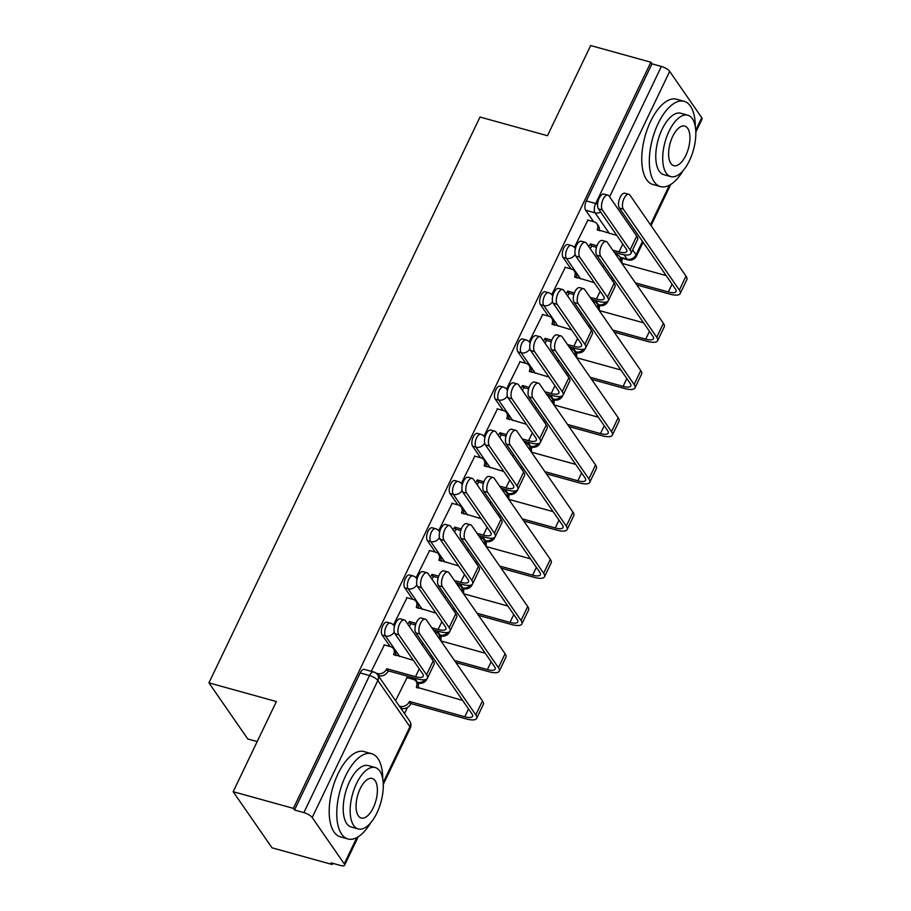 <?xml version="1.0" encoding="UTF-8"?>
<svg xmlns="http://www.w3.org/2000/svg" width="911" height="911" viewBox="0 0 911 911"><rect width="100%" height="100%" fill="white"/><g stroke="black" fill="none" stroke-linecap="round" stroke-linejoin="round"><path stroke-width="1.37" d="M386.936 622.19A7.083 3.28 105.5 0 0 382.791 625.732A7.083 3.28 105.5 0 0 382.153 635.058L385.478 635.98A7.083 3.28 -74.5 0 1 386.116 626.654A7.083 3.28 -74.5 0 1 390.272 623.101L386.936 622.19M409.551 574.978A7.083 3.28 105.5 0 0 405.406 578.531A7.083 3.28 105.5 0 0 404.769 587.857L408.094 588.779A7.083 3.28 -74.5 0 1 408.732 579.453A7.083 3.28 -74.5 0 1 412.888 575.9L409.551 574.978M432.167 527.776A7.083 3.28 105.5 0 0 428.022 531.329A7.083 3.28 105.5 0 0 427.384 540.656L430.709 541.578A7.083 3.28 -74.5 0 1 431.347 532.252A7.083 3.28 -74.5 0 1 435.504 528.699L432.167 527.776M454.783 480.575A7.083 3.28 105.5 0 0 450.638 484.128A7.083 3.28 105.5 0 0 450 493.455L453.325 494.377A7.083 3.28 -74.5 0 1 453.963 485.051A7.083 3.28 -74.5 0 1 458.119 481.498L454.783 480.575M477.398 433.374A7.083 3.28 105.5 0 0 473.253 436.927A7.083 3.28 105.5 0 0 472.615 446.253L475.941 447.176A7.083 3.28 -74.5 0 1 476.578 437.849A7.083 3.28 -74.5 0 1 480.735 434.296L477.398 433.374M500.014 386.173A7.083 3.28 105.5 0 0 495.869 389.726A7.083 3.28 105.5 0 0 495.231 399.052L498.556 399.975A7.083 3.28 -74.5 0 1 499.194 390.648A7.083 3.28 -74.5 0 1 503.35 387.095L500.014 386.173M522.629 338.972A7.083 3.28 105.5 0 0 518.484 342.525A7.083 3.28 105.5 0 0 517.847 351.851L521.172 352.773A7.083 3.28 -74.5 0 1 521.809 343.447A7.083 3.28 -74.5 0 1 525.966 339.894L522.629 338.972M545.245 291.771A7.083 3.28 105.5 0 0 541.1 295.323A7.083 3.28 105.5 0 0 540.462 304.65L543.787 305.572A7.083 3.28 -74.5 0 1 544.425 296.246A7.083 3.28 -74.5 0 1 548.581 292.693L545.245 291.771M567.86 244.569A7.083 3.28 105.5 0 0 563.704 248.122A7.083 3.28 105.5 0 0 563.078 257.449L566.403 258.371A7.083 3.28 -74.5 0 1 567.041 249.045A7.083 3.28 -74.5 0 1 571.197 245.492L567.86 244.569M233.17 791.705L276.375 701.538L208.926 682.863L480.017 117.041L547.465 135.716L590.67 45.55L650.864 62.221L293.365 808.364L233.17 791.705L272.025 847.822L332.219 864.493L332.777 863.321M404.507 713.598L407.422 707.517M418.24 684.947L419.083 683.182M440.856 637.746L441.698 635.98M463.471 590.544L464.314 588.779M486.087 543.343L486.93 541.578M508.702 496.131L509.545 494.377M531.318 448.929L532.161 447.176M553.934 401.728L554.776 399.975M576.549 354.527L577.392 352.773M599.165 307.326L600.007 305.572M621.78 260.125L622.612 258.382M257.187 741.588L247.769 738.98L208.926 682.863M332.219 864.493L331.08 862.854L340.463 865.45A7.083 2.255 -154.4 0 0 344.586 865.234A7.083 2.255 -154.4 0 0 344.244 863.856L312.188 817.554A7.083 2.255 -154.4 0 0 303.875 812.601L369.547 675.529A7.083 3.28 -74.5 0 1 373.704 671.988L364.332 669.391A7.083 3.28 -74.5 0 0 360.175 672.933L369.547 675.529A7.083 2.255 -154.4 0 1 377.86 680.483L312.188 817.554M293.365 808.364L294.504 810.004L303.875 812.601M616.269 254.42L614.902 252.438M599.928 230.813L599.256 229.834M593.619 221.692L585.693 210.247L595.065 212.844A7.083 3.28 -74.5 0 1 595.703 203.517L661.375 66.446A7.083 2.255 25.6 0 1 669.687 71.4L701.743 117.701A7.083 2.255 25.6 0 1 702.074 119.079L695.81 132.152M661.375 66.446L651.991 63.85L650.864 62.221M587.914 220.12L574.613 246.972L575.501 248.259M565.298 267.322L551.998 294.173L552.886 295.46M542.683 314.523L529.382 341.374L530.27 342.661M520.067 361.724L506.767 388.576L507.655 389.862M497.452 408.925L484.151 435.777L485.039 437.064M474.836 456.126L461.535 482.978L462.424 484.265M452.22 503.327L438.92 530.179L439.808 531.466M429.605 550.529L416.304 577.38L417.192 578.667M406.989 597.73L393.689 624.582L394.577 625.868M407.035 677.659L395.568 700.673M384.374 644.931L371.301 671.316M412.729 679.23L411.362 677.26M396.387 655.624L395.716 654.656M390.079 646.514L382.153 635.058M435.344 632.029L433.978 630.059M419.003 608.423L418.331 607.455M412.694 599.313L404.769 587.857M457.96 584.828L456.593 582.858M441.619 561.222L440.947 560.254M435.31 552.112L427.384 540.656M480.575 537.627L479.209 535.645M464.234 514.02L463.562 513.052M457.926 504.91L450 493.455M503.191 490.425L501.824 488.444M486.85 466.819L486.178 465.851M480.541 457.698L472.615 446.253M525.806 443.224L524.44 441.243M509.465 419.618L508.793 418.639M503.157 410.497L495.231 399.052M548.422 396.023L547.055 394.042M532.081 372.417L531.409 371.437M525.772 363.295L517.847 351.851M571.038 348.822L569.671 346.84M554.697 325.216L554.025 324.236M548.388 316.094L540.462 304.65M593.653 301.621L592.287 299.639M577.312 278.014L576.64 277.035M571.003 268.893L563.078 257.449M603.993 265.659L603.162 267.39M294.504 810.004L360.175 672.933M651.991 63.85L586.32 200.921A7.083 3.28 105.5 0 0 585.693 210.247M581.377 312.86L580.546 314.591M558.762 360.061L557.931 361.792M536.146 407.263L535.315 408.993M513.531 454.464L512.699 456.206M490.915 501.665L490.084 503.407M468.3 548.866L467.468 550.608M445.684 596.067L444.853 597.81M423.068 643.268L422.237 645.011M614.185 252.245L620.516 253.998A17.878 5.705 -154.4 0 0 630.924 253.463L637.598 239.536A17.878 5.705 -154.4 0 0 636.743 236.04L609.049 196.036A8.142 3.769 105.5 0 0 607.888 195.148A8.142 3.769 105.5 0 0 602.547 200.579A8.142 3.769 105.5 0 0 602.387 209.963L598.447 208.87A8.142 3.769 -74.5 0 1 598.618 199.486A8.142 3.769 -74.5 0 1 603.959 194.066L607.888 195.148M616.895 235.505L597.195 229.538A7.083 5.853 -34.7 0 0 596.967 223.833A7.083 5.853 -34.7 0 0 594.052 221.817L587.527 220.006M596.967 223.833L598.447 225.962A7.083 5.853 145.3 0 1 599.085 230.574M588.643 246.437A7.083 5.853 -34.7 0 0 590.1 244.364L591.786 246.038L596.489 247.336M591.786 246.038L591.569 246.494A7.083 5.853 145.3 0 1 590.123 248.555M574.625 246.938L575.798 247.257M598.447 208.87L626.142 248.874A13.278 4.236 25.6 0 1 626.779 251.47A13.278 4.236 25.6 0 1 619.047 251.869L612.716 250.115M597.001 245.765L590.317 243.909M630.924 253.463A17.878 5.705 -154.4 0 0 630.082 249.967L602.387 209.963M636.835 284.961L669.79 294.094A17.878 5.705 -154.4 0 0 680.198 293.547L686.86 279.631A17.878 5.705 -154.4 0 0 686.017 276.135L630.013 195.227A8.142 3.769 105.5 0 0 628.852 194.339A8.142 3.769 105.5 0 0 623.5 199.76A8.142 3.769 105.5 0 0 623.34 209.143L619.412 208.061A8.142 3.769 -74.5 0 1 619.571 198.678A8.142 3.769 -74.5 0 1 624.912 193.257L628.852 194.339M611.304 279.153A7.083 5.853 -34.7 0 0 612.374 277.775M619.412 208.061L675.415 288.969A13.278 4.236 25.6 0 1 676.042 291.566A13.278 4.236 25.6 0 1 668.321 291.964L635.366 282.843M666.157 275.6L621.86 263.336M620.3 261.07A7.083 5.853 -34.7 0 0 619.628 256.56A7.083 5.853 -34.7 0 0 616.701 254.533L615.551 254.215M619.628 256.56L621.097 258.69A7.083 5.853 145.3 0 1 621.769 263.199M613.843 279.905A7.083 5.853 145.3 0 1 612.773 281.283M680.198 293.547A17.878 5.705 -154.4 0 0 679.344 290.051L623.34 209.143M591.569 299.446L597.901 301.199A17.878 5.705 -154.4 0 0 608.309 300.664L614.982 286.737A17.878 5.705 -154.4 0 0 614.128 283.241L586.433 243.237A8.142 3.769 105.5 0 0 585.272 242.349A8.142 3.769 105.5 0 0 579.931 247.781A8.142 3.769 105.5 0 0 579.772 257.164L575.832 256.071A8.142 3.769 -74.5 0 1 576.003 246.687A8.142 3.769 -74.5 0 1 581.343 241.267L585.272 242.349M594.279 282.706L574.579 276.739A7.083 5.853 -34.7 0 0 574.351 271.034A7.083 5.853 -34.7 0 0 571.436 269.018L564.911 267.208M574.351 271.034L575.832 273.163A7.083 5.853 145.3 0 1 576.469 277.775M566.027 293.638A7.083 5.853 -34.7 0 0 567.485 291.566L569.17 293.24L573.873 294.538M569.17 293.24L568.954 293.695A7.083 5.853 145.3 0 1 567.507 295.768M552.009 294.139L553.182 294.458M575.832 256.071L603.526 296.075A13.278 4.236 25.6 0 1 604.164 298.671A13.278 4.236 25.6 0 1 596.432 299.07L590.1 297.316M574.385 292.966L567.701 291.11M608.309 300.664A17.878 5.705 -154.4 0 0 607.466 297.168L579.772 257.164M568.954 346.647L575.296 348.401A17.878 5.705 -154.4 0 0 585.693 347.865L592.366 333.938A17.878 5.705 -154.4 0 0 591.512 330.442L563.818 290.438A8.142 3.769 105.5 0 0 562.656 289.55A8.142 3.769 105.5 0 0 557.316 294.982A8.142 3.769 105.5 0 0 557.156 304.365L553.216 303.272A8.142 3.769 -74.5 0 1 553.387 293.889A8.142 3.769 -74.5 0 1 558.728 288.468L562.656 289.55M571.664 329.907L551.975 323.94A7.083 5.853 -34.7 0 0 551.747 318.235A7.083 5.853 -34.7 0 0 548.821 316.219L542.296 314.409M551.747 318.235L553.216 320.365A7.083 5.853 145.3 0 1 553.854 324.976M543.411 340.839A7.083 5.853 -34.7 0 0 544.869 338.767L546.554 340.441L551.257 341.739M546.554 340.441L546.338 340.896A7.083 5.853 145.3 0 1 544.892 342.969M529.393 341.34L530.566 341.671M553.216 303.272L580.911 343.276A13.278 4.236 25.6 0 1 581.548 345.873A13.278 4.236 25.6 0 1 573.816 346.271L567.485 344.517M551.77 340.167L545.085 338.311M585.693 347.865A17.878 5.705 -154.4 0 0 584.851 344.369L557.156 304.365M614.219 332.162L647.174 341.295A17.878 5.705 -154.4 0 0 657.583 340.76L664.244 326.833A17.878 5.705 -154.4 0 0 663.402 323.337L607.398 242.428A8.142 3.769 105.5 0 0 606.236 241.54A8.142 3.769 105.5 0 0 600.884 246.961A8.142 3.769 105.5 0 0 600.725 256.355L596.796 255.262A8.142 3.769 -74.5 0 1 596.956 245.879A8.142 3.769 -74.5 0 1 602.296 240.458L606.236 241.54M588.688 326.354A7.083 5.853 -34.7 0 0 589.759 324.976M596.796 255.262L652.8 336.17A13.278 4.236 25.6 0 1 653.426 338.767A13.278 4.236 25.6 0 1 645.705 339.165L612.75 330.044M643.542 322.801L599.244 310.537M597.684 308.271A7.083 5.853 -34.7 0 0 597.012 303.762A7.083 5.853 -34.7 0 0 594.086 301.735L592.936 301.416M597.012 303.762L598.481 305.891A7.083 5.853 145.3 0 1 599.153 310.4M591.228 327.106A7.083 5.853 145.3 0 1 590.157 328.484M657.583 340.76A17.878 5.705 -154.4 0 0 656.729 337.264L600.725 256.355M591.603 379.363L624.559 388.496A17.878 5.705 -154.4 0 0 634.967 387.961L641.629 374.034A17.878 5.705 -154.4 0 0 640.786 370.538L584.782 289.63A8.142 3.769 105.5 0 0 583.621 288.741A8.142 3.769 105.5 0 0 578.269 294.162A8.142 3.769 105.5 0 0 578.109 303.557L574.181 302.463A8.142 3.769 -74.5 0 1 574.34 293.08A8.142 3.769 -74.5 0 1 579.681 287.66L583.621 288.741M566.073 373.556A7.083 5.853 -34.7 0 0 567.143 372.178M574.181 302.463L630.184 383.372A13.278 4.236 25.6 0 1 630.811 385.968A13.278 4.236 25.6 0 1 623.09 386.366L590.134 377.245M620.926 370.003L576.629 357.738M575.069 355.472A7.083 5.853 -34.7 0 0 574.397 350.963A7.083 5.853 -34.7 0 0 571.47 348.936L570.32 348.617M574.397 350.963L575.866 353.092A7.083 5.853 145.3 0 1 576.538 357.602M568.612 374.307A7.083 5.853 145.3 0 1 567.542 375.685M634.967 387.961A17.878 5.705 -154.4 0 0 634.113 384.465L578.109 303.557M695.309 126.834A44.252 20.475 105.5 0 0 684.127 101.315A44.252 20.475 105.5 0 0 658.163 123.509A44.252 20.475 105.5 0 0 660.509 186.607A44.252 20.475 105.5 0 0 683.239 170.471M684.127 101.315L676.566 99.219A44.252 20.475 105.5 0 0 650.602 121.414A44.252 20.475 105.5 0 0 652.948 184.512L660.509 186.607M670.769 176.597L663.812 174.673A31.862 14.747 -74.5 0 1 662.126 129.237A31.862 14.747 -74.5 0 1 680.824 113.249L687.782 115.185A31.862 14.747 105.5 0 0 669.084 131.161A31.862 14.747 105.5 0 0 670.769 176.597A31.862 14.747 105.5 0 0 689.468 160.609A31.862 14.747 105.5 0 0 687.782 115.185M685.846 155.371A20.532 9.497 105.5 0 0 684.753 126.094A20.532 9.497 105.5 0 0 672.705 136.399A20.532 9.497 105.5 0 0 673.798 165.677A20.532 9.497 105.5 0 0 685.846 155.371M382.757 779.19A44.252 20.475 105.5 0 0 371.574 753.67A44.252 20.475 105.5 0 0 345.611 775.865A44.252 20.475 105.5 0 0 347.956 838.963A44.252 20.475 105.5 0 0 370.675 822.827M371.574 753.67L364.013 751.575A44.252 20.475 105.5 0 0 338.038 773.769A44.252 20.475 105.5 0 0 340.395 836.867L347.956 838.963M358.217 828.953L351.259 827.017A31.862 14.747 -74.5 0 1 349.573 781.592A31.862 14.747 -74.5 0 1 368.26 765.604L375.218 767.529A31.862 14.747 105.5 0 0 356.531 783.517A31.862 14.747 105.5 0 0 358.217 828.953A31.862 14.747 105.5 0 0 376.915 812.965A31.862 14.747 105.5 0 0 375.218 767.529M373.294 807.727A20.532 9.497 105.5 0 0 372.2 778.449A20.532 9.497 105.5 0 0 360.152 788.755A20.532 9.497 105.5 0 0 361.246 818.032A20.532 9.497 105.5 0 0 373.294 807.727M546.338 393.848L552.681 395.602A17.878 5.705 -154.4 0 0 563.078 395.067L569.751 381.151A17.878 5.705 -154.4 0 0 568.897 377.655L541.202 337.651A8.142 3.769 105.5 0 0 540.041 336.763A8.142 3.769 105.5 0 0 534.7 342.183A8.142 3.769 105.5 0 0 534.541 351.566L530.601 350.473A8.142 3.769 -74.5 0 1 530.771 341.09A8.142 3.769 -74.5 0 1 536.112 335.669L540.041 336.763M549.048 377.108L529.359 371.141A7.083 5.853 -34.7 0 0 529.132 365.436A7.083 5.853 -34.7 0 0 526.205 363.421L519.68 361.61M529.132 365.436L530.601 367.566A7.083 5.853 145.3 0 1 531.238 372.178M520.796 388.04A7.083 5.853 -34.7 0 0 522.254 385.968L523.939 387.642L528.642 388.951M523.939 387.642L523.723 388.097A7.083 5.853 145.3 0 1 522.276 390.17M506.778 388.541L507.951 388.872M530.601 350.473L558.295 390.477A13.278 4.236 25.6 0 1 558.933 393.074A13.278 4.236 25.6 0 1 551.201 393.472L544.869 391.719M529.154 387.369L522.47 385.524M563.078 395.067A17.878 5.705 -154.4 0 0 562.235 391.571L534.541 351.566M523.723 441.049L530.065 442.803A17.878 5.705 -154.4 0 0 540.462 442.268L547.135 428.352A17.878 5.705 -154.4 0 0 546.281 424.856L518.587 384.852A8.142 3.769 105.5 0 0 517.425 383.964A8.142 3.769 105.5 0 0 512.084 389.384A8.142 3.769 105.5 0 0 511.925 398.767L507.996 397.674A8.142 3.769 -74.5 0 1 508.156 388.291A8.142 3.769 -74.5 0 1 513.497 382.871L517.425 383.964M526.433 424.31L506.744 418.343A7.083 5.853 -34.7 0 0 506.516 412.637A7.083 5.853 -34.7 0 0 503.589 410.622L497.064 408.811M506.516 412.637L507.985 414.767A7.083 5.853 145.3 0 1 508.623 419.39M498.18 435.242A7.083 5.853 -34.7 0 0 499.638 433.169L501.323 434.843L506.026 436.153M501.323 434.843L501.107 435.299A7.083 5.853 145.3 0 1 499.661 437.371M484.162 435.743L485.335 436.073M507.996 397.674L535.679 437.679A13.278 4.236 25.6 0 1 536.317 440.275A13.278 4.236 25.6 0 1 528.585 440.673L522.254 438.92M506.539 434.57L499.854 432.725M540.462 442.268A17.878 5.705 -154.4 0 0 539.619 438.772L511.925 398.767M501.107 488.25L507.45 490.004A17.878 5.705 -154.4 0 0 517.847 489.469L524.52 475.553A17.878 5.705 -154.4 0 0 523.666 472.057L495.971 432.053A8.142 3.769 105.5 0 0 494.81 431.165A8.142 3.769 105.5 0 0 489.469 436.585A8.142 3.769 105.5 0 0 489.309 445.969L485.381 444.875A8.142 3.769 -74.5 0 1 485.54 435.492A8.142 3.769 -74.5 0 1 490.881 430.072L494.81 431.165M503.817 471.511L484.128 465.555A7.083 5.853 -34.7 0 0 483.9 459.85A7.083 5.853 -34.7 0 0 480.974 457.823L474.449 456.012M483.9 459.85L485.369 461.968A7.083 5.853 145.3 0 1 486.007 466.591M475.565 482.443A7.083 5.853 -34.7 0 0 477.022 480.37L478.708 482.044L483.411 483.354M478.708 482.044L478.491 482.5A7.083 5.853 145.3 0 1 477.045 484.572M461.547 482.944L462.72 483.274M485.381 444.875L513.064 484.88A13.278 4.236 25.6 0 1 513.702 487.476A13.278 4.236 25.6 0 1 505.969 487.875L499.638 486.121M483.923 481.771L477.239 479.926M517.847 489.469A17.878 5.705 -154.4 0 0 517.004 485.973L489.309 445.969M568.988 426.576L601.943 435.697A17.878 5.705 -154.4 0 0 612.351 435.162L619.013 421.235A17.878 5.705 -154.4 0 0 618.17 417.739L562.167 336.831A8.142 3.769 105.5 0 0 561.005 335.943A8.142 3.769 105.5 0 0 555.653 341.374A8.142 3.769 105.5 0 0 555.494 350.758L551.565 349.665A8.142 3.769 -74.5 0 1 551.724 340.281A8.142 3.769 -74.5 0 1 557.065 334.861L561.005 335.943M543.457 420.757A7.083 5.853 -34.7 0 0 544.527 419.379M551.565 349.665L607.569 430.573A13.278 4.236 25.6 0 1 608.195 433.169A13.278 4.236 25.6 0 1 600.474 433.568L567.519 424.446M598.311 417.204L554.013 404.94M552.453 402.673A7.083 5.853 -34.7 0 0 551.781 398.164A7.083 5.853 -34.7 0 0 548.855 396.148L547.705 395.829M551.781 398.164L553.25 400.293A7.083 5.853 145.3 0 1 553.922 404.803M546.008 421.508A7.083 5.853 145.3 0 1 544.926 422.886M612.351 435.162A17.878 5.705 -154.4 0 0 611.497 431.666L555.494 350.758M546.372 473.777L579.328 482.898A17.878 5.705 -154.4 0 0 589.736 482.363L596.398 468.436A17.878 5.705 -154.4 0 0 595.555 464.94L539.551 384.032A8.142 3.769 105.5 0 0 538.39 383.144A8.142 3.769 105.5 0 0 533.037 388.576A8.142 3.769 105.5 0 0 532.878 397.959L528.949 396.866A8.142 3.769 -74.5 0 1 529.109 387.482A8.142 3.769 -74.5 0 1 534.45 382.062L538.39 383.144M520.841 467.969A7.083 5.853 -34.7 0 0 521.912 466.58M528.949 396.866L584.953 477.774A13.278 4.236 25.6 0 1 585.579 480.37A13.278 4.236 25.6 0 1 577.859 480.769L544.903 471.647M575.695 464.405L531.398 452.141M529.838 449.875A7.083 5.853 -34.7 0 0 529.166 445.365A7.083 5.853 -34.7 0 0 526.239 443.35L525.089 443.031M529.166 445.365L530.635 447.495A7.083 5.853 145.3 0 1 531.307 452.004M523.392 468.709A7.083 5.853 145.3 0 1 522.31 470.087M589.736 482.363A17.878 5.705 -154.4 0 0 588.882 478.867L532.878 397.959M523.757 520.978L556.712 530.1A17.878 5.705 -154.4 0 0 567.12 529.564L573.782 515.637A17.878 5.705 -154.4 0 0 572.939 512.153L516.936 431.233A8.142 3.769 105.5 0 0 515.774 430.345A8.142 3.769 105.5 0 0 510.422 435.777A8.142 3.769 105.5 0 0 510.262 445.16L506.334 444.067A8.142 3.769 -74.5 0 1 506.493 434.684A8.142 3.769 -74.5 0 1 511.834 429.263L515.774 430.345M498.226 515.17A7.083 5.853 -34.7 0 0 499.296 513.781M506.334 444.067L562.338 524.975A13.278 4.236 25.6 0 1 562.964 527.571A13.278 4.236 25.6 0 1 555.243 527.97L522.288 518.849M553.079 511.606L508.782 499.342M507.222 497.076A7.083 5.853 -34.7 0 0 506.55 492.566A7.083 5.853 -34.7 0 0 503.624 490.551L502.473 490.232M506.55 492.566L508.019 494.696A7.083 5.853 145.3 0 1 508.691 499.205M500.777 515.911A7.083 5.853 145.3 0 1 499.695 517.289M567.12 529.564A17.878 5.705 -154.4 0 0 566.266 526.068L510.262 445.16M478.491 535.452L484.834 537.205A17.878 5.705 -154.4 0 0 495.231 536.67L501.904 522.755A17.878 5.705 -154.4 0 0 501.05 519.259L473.356 479.254A8.142 3.769 105.5 0 0 472.194 478.366A8.142 3.769 105.5 0 0 466.853 483.787A8.142 3.769 105.5 0 0 466.694 493.17L462.765 492.077A8.142 3.769 -74.5 0 1 462.925 482.693A8.142 3.769 -74.5 0 1 468.265 477.273L472.194 478.366M481.202 518.723L461.513 512.756A7.083 5.853 -34.7 0 0 461.285 507.051A7.083 5.853 -34.7 0 0 458.358 505.024L451.833 503.225M461.285 507.051L462.754 509.169A7.083 5.853 145.3 0 1 463.392 513.793M452.949 529.644A7.083 5.853 -34.7 0 0 454.407 527.583L456.092 529.245L460.795 530.555M456.092 529.245L455.876 529.701A7.083 5.853 145.3 0 1 454.43 531.773M438.931 530.145L440.104 530.475M462.765 492.077L490.448 532.081A13.278 4.236 25.6 0 1 491.086 534.677A13.278 4.236 25.6 0 1 483.354 535.076L477.022 533.322M461.308 528.972L454.623 527.127M495.231 536.67A17.878 5.705 -154.4 0 0 494.388 533.174L466.694 493.17M501.141 568.179L534.097 577.301A17.878 5.705 -154.4 0 0 544.505 576.765L551.178 562.85A17.878 5.705 -154.4 0 0 550.324 559.354L494.32 478.446A8.142 3.769 105.5 0 0 493.158 477.558A8.142 3.769 105.5 0 0 487.806 482.978A8.142 3.769 105.5 0 0 487.647 492.361L483.718 491.268A8.142 3.769 -74.5 0 1 483.878 481.885A8.142 3.769 -74.5 0 1 489.218 476.464L493.158 477.558M475.61 562.372A7.083 5.853 -34.7 0 0 476.681 560.982M483.718 491.268L539.722 572.176A13.278 4.236 25.6 0 1 540.348 574.773A13.278 4.236 25.6 0 1 532.628 575.171L499.672 566.05M530.464 558.807L486.167 546.543M484.606 544.288A7.083 5.853 -34.7 0 0 483.935 539.767A7.083 5.853 -34.7 0 0 481.008 537.752L479.858 537.433M483.935 539.767L485.404 541.897A7.083 5.853 145.3 0 1 486.075 546.406M478.161 563.112A7.083 5.853 145.3 0 1 477.079 564.49M544.505 576.765A17.878 5.705 -154.4 0 0 543.651 573.27L487.647 492.361M455.876 582.653L462.219 584.407A17.878 5.705 -154.4 0 0 472.615 583.871L479.288 569.956A17.878 5.705 -154.4 0 0 478.434 566.46L450.74 526.456A8.142 3.769 105.5 0 0 449.59 525.567A8.142 3.769 105.5 0 0 444.238 530.988A8.142 3.769 105.5 0 0 444.078 540.371L440.15 539.278A8.142 3.769 -74.5 0 1 440.309 529.895A8.142 3.769 -74.5 0 1 445.65 524.474L449.59 525.567M458.586 565.925L438.897 559.958A7.083 5.853 -34.7 0 0 438.669 554.252A7.083 5.853 -34.7 0 0 435.743 552.225L429.218 550.426M438.669 554.252L440.138 556.37A7.083 5.853 145.3 0 1 440.776 560.994M430.345 576.845A7.083 5.853 -34.7 0 0 431.791 574.784L433.477 576.458L438.18 577.756M433.477 576.458L433.26 576.902A7.083 5.853 145.3 0 1 431.814 578.975M416.316 577.346L417.489 577.676M440.15 539.278L467.833 579.282A13.278 4.236 25.6 0 1 468.47 581.878A13.278 4.236 25.6 0 1 460.738 582.277L454.407 580.523M438.692 576.173L432.008 574.329M472.615 583.871A17.878 5.705 -154.4 0 0 471.773 580.375L444.078 540.371M478.526 615.38L511.481 624.502A17.878 5.705 -154.4 0 0 521.889 623.967L528.562 610.051A17.878 5.705 -154.4 0 0 527.708 606.555L471.704 525.647A8.142 3.769 105.5 0 0 470.543 524.759A8.142 3.769 105.5 0 0 465.191 530.179A8.142 3.769 105.5 0 0 465.031 539.563L461.103 538.469A8.142 3.769 -74.5 0 1 461.262 529.086A8.142 3.769 -74.5 0 1 466.603 523.666L470.543 524.759M452.995 609.573A7.083 5.853 -34.7 0 0 454.065 608.184M461.103 538.469L517.106 619.378A13.278 4.236 25.6 0 1 517.733 621.974A13.278 4.236 25.6 0 1 510.012 622.372L477.057 613.251M507.86 606.009L463.551 593.744M461.991 591.49A7.083 5.853 -34.7 0 0 461.319 586.969A7.083 5.853 -34.7 0 0 458.392 584.953L457.242 584.634M461.319 586.969L462.788 589.098A7.083 5.853 145.3 0 1 463.46 593.608M455.546 610.313A7.083 5.853 145.3 0 1 454.464 611.691M521.889 623.967A17.878 5.705 -154.4 0 0 521.035 620.471L465.031 539.563M433.26 629.854L439.603 631.608A17.878 5.705 -154.4 0 0 450 631.072L456.673 617.157A17.878 5.705 -154.4 0 0 455.819 613.661L428.136 573.657A8.142 3.769 105.5 0 0 426.974 572.768A8.142 3.769 105.5 0 0 421.622 578.189A8.142 3.769 105.5 0 0 421.463 587.572L417.534 586.49A8.142 3.769 -74.5 0 1 417.693 577.096A8.142 3.769 -74.5 0 1 423.034 571.675L426.974 572.768M435.97 613.126L416.281 607.159A7.083 5.853 -34.7 0 0 416.054 601.454A7.083 5.853 -34.7 0 0 413.127 599.427L406.602 597.627M416.054 601.454L417.523 603.572A7.083 5.853 145.3 0 1 418.16 608.195M407.729 624.046A7.083 5.853 -34.7 0 0 409.176 621.985L410.861 623.659L415.564 624.957M410.861 623.659L410.645 624.103A7.083 5.853 145.3 0 1 409.198 626.176M393.7 624.547L394.873 624.878M417.534 586.49L445.217 626.495A13.278 4.236 25.6 0 1 445.855 629.08A13.278 4.236 25.6 0 1 438.123 629.49L431.791 627.725M416.076 623.375L409.392 621.53M450 631.072A17.878 5.705 -154.4 0 0 449.157 627.577L421.463 587.572M455.91 662.582L488.865 671.703A17.878 5.705 -154.4 0 0 499.274 671.168L505.947 657.252A17.878 5.705 -154.4 0 0 505.093 653.756L449.089 572.848A8.142 3.769 105.5 0 0 447.927 571.96A8.142 3.769 105.5 0 0 442.575 577.38A8.142 3.769 105.5 0 0 442.416 586.764L438.487 585.671A8.142 3.769 -74.5 0 1 438.646 576.287A8.142 3.769 -74.5 0 1 443.987 570.867L447.927 571.96M430.379 656.774A7.083 5.853 -34.7 0 0 431.45 655.385M438.487 585.671L494.491 666.579A13.278 4.236 25.6 0 1 495.117 669.175A13.278 4.236 25.6 0 1 487.396 669.574L454.441 660.452M485.244 653.21L440.935 640.945M439.375 638.691A7.083 5.853 -34.7 0 0 438.703 634.17A7.083 5.853 -34.7 0 0 435.777 632.154L434.627 631.835M438.703 634.17L440.172 636.299A7.083 5.853 145.3 0 1 440.844 640.809M432.93 657.514A7.083 5.853 145.3 0 1 431.848 658.904M499.274 671.168A17.878 5.705 -154.4 0 0 498.419 667.672L442.416 586.764M376.038 673.127L377.61 673.559A7.083 5.853 -34.7 0 0 386.56 669.186L388.245 670.86L416.987 678.809A17.878 5.705 -154.4 0 0 427.384 678.274L434.057 664.358A17.878 5.705 -154.4 0 0 433.203 660.862L405.52 620.858A8.142 3.769 105.5 0 0 404.359 619.97A8.142 3.769 105.5 0 0 399.007 625.39A8.142 3.769 105.5 0 0 398.847 634.773L394.918 633.692A8.142 3.769 -74.5 0 1 395.078 624.297A8.142 3.769 -74.5 0 1 400.419 618.876L404.359 619.97M413.355 660.327L393.666 654.36A7.083 5.853 -34.7 0 0 393.438 648.655A7.083 5.853 -34.7 0 0 390.512 646.628L383.986 644.829M393.438 648.655L394.907 650.784A7.083 5.853 145.3 0 1 395.545 655.396M388.245 670.86L388.029 671.316A7.083 5.853 145.3 0 1 379.078 675.689L378.076 675.404M394.918 633.692L422.602 673.696A13.278 4.236 25.6 0 1 423.239 676.292A13.278 4.236 25.6 0 1 415.507 676.691L386.776 668.731M427.384 678.274A17.878 5.705 -154.4 0 0 426.542 674.778L398.847 634.773M399.246 706.002L400.259 706.287A7.083 5.853 -34.7 0 0 409.21 701.903L410.895 703.577L466.25 718.904A17.878 5.705 -154.4 0 0 476.658 718.369L483.331 704.454A17.878 5.705 -154.4 0 0 482.477 700.958L426.473 620.049A8.142 3.769 105.5 0 0 425.312 619.161A8.142 3.769 105.5 0 0 419.96 624.582A8.142 3.769 105.5 0 0 419.8 633.965L415.871 632.872A8.142 3.769 -74.5 0 1 416.031 623.488A8.142 3.769 -74.5 0 1 421.372 618.068L425.312 619.161M462.629 700.422L416.316 687.076A7.083 5.853 -34.7 0 0 416.088 681.371A7.083 5.853 -34.7 0 0 413.161 679.355L406.648 677.545M415.871 632.872L471.875 713.78A13.278 4.236 25.6 0 1 472.502 716.376A13.278 4.236 25.6 0 1 464.781 716.775L409.426 701.447M416.088 681.371L417.557 683.501A7.083 5.853 145.3 0 1 418.206 688.112M410.895 703.577L410.679 704.032A7.083 5.853 145.3 0 1 401.74 708.405L400.259 706.287M400.726 708.132L401.74 708.405M476.658 718.369A17.878 5.705 -154.4 0 0 475.804 714.873L419.8 633.965M383.167 782.617L409.916 726.784L377.86 680.483A7.083 5.853 -34.7 0 0 377.632 674.778A7.083 7.083 0 0 0 373.704 671.988M344.244 863.856L356.827 837.596M620.061 257.187L627.121 259.145L624.103 254.784M609.3 233.41L595.065 212.844A7.083 5.853 145.3 0 0 600.634 212.024M632.655 249.842L636.072 254.773L642.483 241.392M650.443 224.755L669.38 185.24M695.719 130.273L701.743 117.701M669.687 71.4L609.596 196.822M416.521 682.009L417.534 682.282L414.687 678.183M399.713 656.546L385.478 635.98A7.083 5.853 -34.7 0 0 394.224 631.995M439.136 634.808L440.15 635.081L437.303 630.981M422.328 609.345L408.094 588.779A7.083 5.853 -34.7 0 0 416.839 584.794M461.752 587.606L462.765 587.88L459.918 583.769M444.944 562.144L430.709 541.578A7.083 5.853 -34.7 0 0 439.455 537.592M484.367 540.405L485.381 540.678L482.534 536.568M467.559 514.943L453.325 494.377A7.083 5.853 -34.7 0 0 462.071 490.391M506.983 493.193L507.996 493.477L505.149 489.366M490.175 467.742L475.941 447.176A7.083 5.853 -34.7 0 0 484.686 443.19M529.598 445.991L530.612 446.276L527.765 442.165M512.791 420.54L498.556 399.975A7.083 5.853 -34.7 0 0 507.302 395.989M552.214 398.79L553.228 399.075L550.381 394.964M535.406 373.339L521.172 352.773A7.083 5.853 -34.7 0 0 529.917 348.788M574.83 351.589L575.843 351.874L572.996 347.763M558.022 326.138L543.787 305.572A7.083 5.853 -34.7 0 0 552.533 301.587M597.445 304.388L598.459 304.673L595.612 300.562M580.637 278.937L566.403 258.371A7.083 5.853 -34.7 0 0 575.148 254.385M597.867 305.003L599.461 305.447A7.083 3.28 -74.5 0 1 598.459 304.673A7.083 5.853 -34.7 0 0 606.27 302.008M575.126 248.282A7.083 5.853 145.3 0 1 575.388 248.703L575.126 248.282A7.083 7.083 0 0 0 571.197 245.492M575.251 352.204L576.845 352.648A7.083 3.28 -74.5 0 1 575.843 351.874A7.083 5.853 -34.7 0 0 583.655 349.209M552.635 399.405L554.23 399.849A7.083 3.28 -74.5 0 1 553.228 399.075A7.083 5.853 -34.7 0 0 561.039 396.41M530.02 446.606L531.614 447.05A7.083 3.28 -74.5 0 1 530.612 446.276A7.083 5.853 -34.7 0 0 538.424 443.611M507.404 493.808L509.01 494.252A7.083 3.28 -74.5 0 1 507.996 493.477A7.083 5.853 -34.7 0 0 515.808 490.824M484.789 541.009L486.394 541.453A7.083 3.28 -74.5 0 1 485.381 540.678A7.083 5.853 -34.7 0 0 493.193 538.025M462.173 588.21L463.779 588.654A7.083 3.28 -74.5 0 1 462.765 587.88A7.083 5.853 -34.7 0 0 470.577 585.226M439.557 635.411L441.163 635.855A7.083 3.28 -74.5 0 1 440.15 635.081A7.083 5.853 -34.7 0 0 447.961 632.428M416.942 682.612L418.548 683.056A7.083 3.28 -74.5 0 1 417.534 682.282A7.083 5.853 -34.7 0 0 425.346 679.629M548.581 292.693A7.083 7.083 0 0 1 552.51 295.483A7.083 5.853 145.3 0 1 552.772 295.904M529.895 342.684A7.083 5.853 145.3 0 1 530.156 343.117L529.895 342.684A7.083 7.083 0 0 0 525.966 339.894M507.279 389.885A7.083 5.853 145.3 0 1 507.541 390.318L507.279 389.885A7.083 7.083 0 0 0 503.35 387.095M484.663 437.098A7.083 5.853 145.3 0 1 484.925 437.519L484.663 437.098A7.083 7.083 0 0 0 480.735 434.296M462.048 484.299A7.083 5.853 145.3 0 1 462.31 484.72L462.048 484.299A7.083 7.083 0 0 0 458.119 481.498M435.504 528.699A7.083 7.083 0 0 1 439.432 531.5A7.083 5.853 145.3 0 1 439.694 531.922M416.817 578.701A7.083 5.853 145.3 0 1 417.079 579.123L416.817 578.701A7.083 7.083 0 0 0 412.888 575.9M394.201 625.903A7.083 5.853 145.3 0 1 394.463 626.324L394.201 625.903A7.083 7.083 0 0 0 390.272 623.101M620.482 257.802L628.135 259.92A7.083 3.28 -74.5 0 1 627.121 259.145A7.083 5.853 145.3 0 0 636.072 254.773A7.083 2.255 25.6 0 1 636.402 256.15L643.075 242.246M586.32 200.921L595.703 203.517A7.083 2.255 -154.4 0 1 597.593 204.155M409.688 721.079A7.083 5.853 -34.7 0 1 409.916 726.784A7.083 2.255 25.6 0 1 410.257 728.174A7.083 7.083 0 0 0 409.688 721.079L377.632 674.778M597.195 229.538L597.639 230.176M622.805 244.046L619.047 251.869M590.1 244.364L591.569 246.494M636.743 236.04L630.082 249.967M668.321 291.964L672.067 284.13M679.344 290.051L686.017 276.135M574.579 276.739L575.023 277.377M600.19 291.247L596.432 299.07M567.485 291.566L568.954 293.695M614.128 283.241L607.466 297.168M551.975 323.94L552.408 324.578M577.574 338.448L573.816 346.271M544.869 338.767L546.338 340.896M591.512 330.442L584.851 344.369M645.705 339.165L649.452 331.342M656.729 337.264L663.402 323.337M623.09 386.366L626.836 378.543M634.113 384.465L640.786 370.538M529.359 371.141L529.792 371.779M554.958 385.649L551.201 393.472M522.254 385.968L523.723 388.097M568.897 377.655L562.235 391.571M506.744 418.343L507.176 418.98M532.343 432.85L528.585 440.673M499.638 433.169L501.107 435.299M546.281 424.856L539.619 438.772M484.128 465.555L484.561 466.181M509.727 480.051L505.969 487.875M477.022 480.37L478.491 482.5M523.666 472.057L517.004 485.973M600.474 433.568L604.221 425.744M611.497 431.666L618.17 417.739M577.859 480.769L581.605 472.946M588.882 478.867L595.555 464.94M555.243 527.97L558.99 520.147M566.266 526.068L572.939 512.153M461.513 512.756L461.945 513.383M487.112 527.253L483.354 535.076M454.407 527.583L455.876 529.701M501.05 519.259L494.388 533.174M532.628 575.171L536.374 567.348M543.651 573.27L550.324 559.354M438.897 559.958L439.33 560.584M464.496 574.454L460.738 582.277M431.791 574.784L433.26 576.902M478.434 566.46L471.773 580.375M510.012 622.372L513.758 614.549M521.035 620.471L527.708 606.555M416.281 607.159L416.714 607.796M441.881 621.655L438.123 629.49M409.176 621.985L410.645 624.103M455.819 613.661L449.157 627.577M487.396 669.574L491.143 661.75M498.419 667.672L505.093 653.756M393.666 654.36L394.099 654.998M419.265 668.856L415.507 676.691M377.61 673.559L379.078 675.689M386.56 669.186L388.029 671.316M433.203 660.862L426.542 674.778M416.76 687.714L416.316 687.076M464.781 716.775L468.527 708.952M410.679 704.032L409.21 701.903M475.804 714.873L482.477 700.958M599.461 305.447A7.083 7.083 0 0 0 607.967 301.154M576.845 352.648A7.083 7.083 0 0 0 585.352 348.355M554.23 399.849A7.083 7.083 0 0 0 562.736 395.556M531.614 447.05A7.083 7.083 0 0 0 540.121 442.757M509.01 494.252A7.083 7.083 0 0 0 517.505 489.959M486.394 541.453A7.083 7.083 0 0 0 494.889 537.16M463.779 588.654A7.083 7.083 0 0 0 472.274 584.361M441.163 635.855A7.083 7.083 0 0 0 449.658 631.562M418.548 683.056A7.083 7.083 0 0 0 427.043 678.763M344.586 865.234L358.217 836.788M383.258 784.508L410.257 728.174M628.135 259.92A7.083 7.083 0 0 0 636.402 256.15M651.035 225.609L670.769 184.432"/></g></svg>
